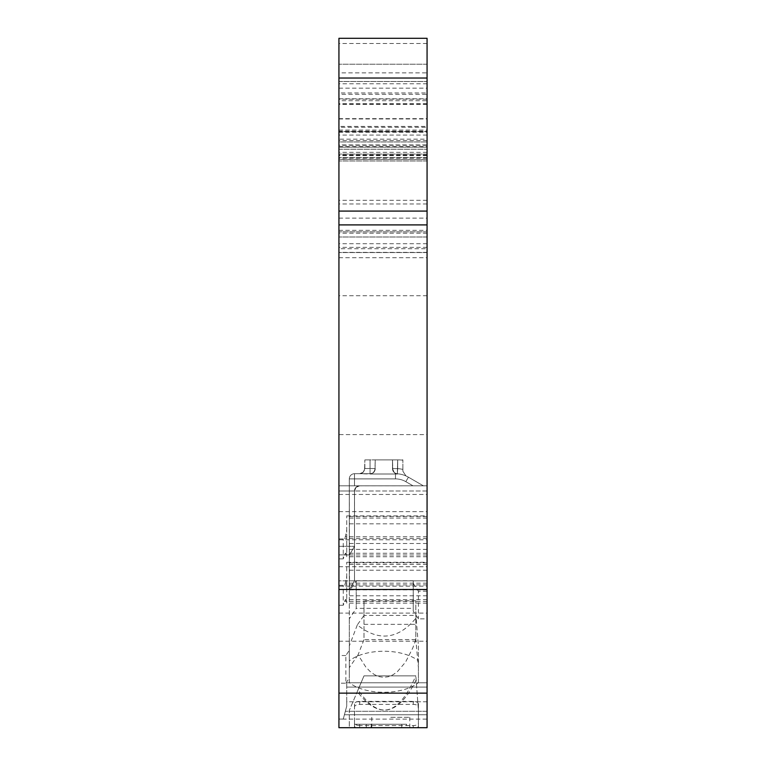 <?xml version="1.0" encoding="UTF-8"?>
<svg xmlns="http://www.w3.org/2000/svg" width="766" height="766" viewBox="0 0 766 766"><rect width="100%" height="100%" fill="white"/><g stroke="black" fill="none" stroke-linecap="round" stroke-linejoin="round"><path stroke-width="0.57" stroke-dasharray="3.83 2.87" d="M359.675 725.574A5.18 2.595 180 0 1 354.495 722.98L354.495 703.973A5.18 2.595 180 0 1 359.675 701.378L413.238 701.378A5.18 2.595 180 0 1 418.418 703.973L418.418 722.98A5.18 2.595 180 0 1 413.238 725.574L359.675 725.574L359.675 727.7L413.238 727.7L406.602 727.7L406.602 724.243L354.495 724.243L406.602 724.243M415.833 600.764L363.994 600.764L363.994 615.424L357.31 624.912C378.653 641.822 398.263 639.495 416.139 617.923L418.418 645.92L418.418 667.674L415.833 639.6L415.833 600.764L415.833 639.61L363.994 639.61L363.994 624.347L415.833 624.347M356.219 580.829L356.219 608.472L356.219 580.829L349.306 591.199L349.306 618.842L356.219 608.472M356.219 580.724L413.238 580.724L413.238 608.367L356.219 608.367M358.057 689.84L363.994 675.861L415.823 675.861L363.994 675.861L349.306 710.417L358.057 689.84C379.055 720.796 398.31 716.133 415.814 675.861M375.225 459.887L399.163 459.887L364.855 459.887L399.163 459.887L364.855 459.887L399.163 459.887L375.225 459.887L374.919 470.458L372.688 473.244L370.045 474.01L373.176 472.9L375.072 469.96L375.225 459.887L374.919 470.458L372.688 473.244L370.045 474.01L395.467 474.01L370.045 474.01L373.176 472.9L374.344 471.617L375.225 468.524L374.047 472.038L372.688 473.244L370.045 474.01L395.467 474.01L370.045 474.01L373.176 472.9L375.072 469.96L375.225 459.887M402.868 460.155L399.163 459.887L402.868 459.887M338.936 130.086L427.064 130.086L427.064 126.419L338.936 126.419L338.936 131.599L338.936 99.197L338.936 727.7L338.936 655.533L338.936 719.092L427.064 719.092L427.064 618.842L418.418 618.842L413.238 611.067L413.238 608.367M338.936 511.631L427.064 511.631L427.064 727.7L427.064 618.842M427.064 511.631L427.064 434.59L338.936 434.59M338.936 257.73L427.064 257.73L427.064 434.59M427.064 257.73L427.064 99.197L427.064 100.71L338.936 100.71M427.064 130.086L427.064 100.71M427.064 126.419L427.064 38.3M427.064 78.036L338.936 78.036L338.936 131.178L427.064 131.178L427.064 78.036L427.064 83.772L338.936 83.772L338.936 127.28L427.064 127.28L427.064 139.173L338.936 139.173L338.936 127.28M338.936 118.96L427.064 118.96L427.064 83.772M427.064 118.96L427.064 127.28M338.936 230.336L427.064 230.336L427.064 147.149L338.936 147.149L338.936 141.969L427.064 141.969L338.936 141.969L338.936 147.149L427.064 147.149L427.064 157.518L338.936 157.518L338.936 154.062L338.936 157.518L427.064 157.518L427.064 154.062L427.064 160.975L427.064 155.134L338.936 155.134L338.936 160.975L338.936 147.149L338.936 247.37L338.936 88.157L338.936 149.226L338.936 144.946L427.064 144.946L427.064 139.173M427.064 144.946L427.064 92.964L338.936 92.964M427.064 230.336L427.064 92.964M427.064 155.134L427.064 159.51L338.936 159.338L338.936 154.924L427.064 154.924M427.064 131.178L427.064 159.338M427.064 589.475L427.064 485.807L427.064 589.475L427.064 580.839L354.495 580.839L349.507 589.475L427.064 589.475L349.507 589.475L354.495 580.839L349.507 589.475L354.495 580.839L427.064 580.839L354.495 580.839L349.507 589.475L354.495 580.839L354.524 490.412L356.008 487.32L359.675 485.807L349.306 485.807L354.495 485.807L349.306 485.807L349.306 478.894A5.18 5.18 0 0 1 354.495 473.714L370.045 473.714A5.18 5.18 0 0 0 375.225 468.524L370.045 468.524L375.225 468.524L370.045 468.524L370.045 459.887L370.045 468.524L364.855 468.524L364.855 459.887L364.568 470.238L362.433 472.919L359.675 473.714L362.433 472.919L364.568 470.238L364.855 459.887L364.568 470.238L362.433 472.919L359.675 473.714L370.045 473.714L354.495 473.714L370.045 473.714L359.675 473.714L363.343 472.191L364.855 468.524L375.225 468.524L370.045 468.524L370.045 459.887L370.045 468.524L364.855 468.524L370.045 468.524L370.045 459.887L370.045 468.524L364.855 468.524L375.225 468.524A5.18 5.18 0 0 1 370.045 473.714A5.18 5.18 0 0 0 375.225 468.524A5.18 5.18 0 0 1 370.045 473.714A5.18 5.18 0 0 0 375.225 468.524A5.18 5.18 0 0 1 370.045 473.714L354.495 473.714L370.045 473.714L359.675 473.714L363.343 472.191L364.855 468.524L363.343 472.191L359.675 473.714L370.045 473.714A5.18 5.18 0 0 0 375.225 468.524A5.18 5.18 0 0 1 370.045 473.714A5.18 5.18 0 0 0 375.225 468.524A5.18 5.18 0 0 1 370.045 473.714L354.495 473.714A5.18 5.18 0 0 0 349.306 478.894L349.306 485.807L338.936 485.807L359.675 485.807L356.008 487.32L354.524 490.412L354.495 580.839L349.306 580.839L354.495 580.839L354.495 490.987A5.18 5.18 0 0 1 359.675 485.807L349.306 485.807L354.495 485.807L349.306 485.807L349.306 478.894A5.18 5.18 0 0 1 354.495 473.714A5.18 5.18 0 0 0 349.306 478.894L349.306 485.807L338.936 485.807L338.936 580.839L354.495 580.839L354.495 490.987A5.18 5.18 0 0 1 359.675 485.807L356.008 487.32L354.495 490.987L356.008 487.32L359.675 485.807L356.008 487.32L354.495 490.987A5.18 5.18 0 0 1 359.675 485.807L427.064 485.807L427.064 580.839L338.936 580.839L338.936 589.475L338.936 554.919L338.936 589.475L338.936 580.839L349.306 580.839L338.936 580.839L338.936 485.807L338.936 490.987L338.936 485.807L338.936 490.987L338.936 485.807L427.064 485.807L359.675 485.807A5.18 5.18 0 0 0 354.495 490.987L356.008 487.32L359.091 485.835L427.064 485.807L427.064 589.475L338.936 589.475L338.936 554.919L349.507 554.919L338.936 554.919L349.507 554.919L338.936 554.919L349.507 554.919L338.936 554.919L338.936 490.987L338.936 589.475L427.064 589.475L338.936 589.475L349.507 589.475L349.306 485.807L354.495 485.807L349.306 485.807L349.306 478.894A5.18 5.18 0 0 1 354.495 473.714A5.18 5.18 0 0 0 349.306 478.894L349.306 490.987L338.936 490.987L354.495 490.987L354.495 580.839L354.495 490.987A5.18 5.18 0 0 1 359.675 485.807A5.18 5.18 0 0 0 354.495 490.987A5.18 5.18 0 0 1 359.675 485.807A5.18 5.18 0 0 0 354.495 490.987L349.306 490.987L349.306 485.807L349.306 589.475L349.306 490.987L338.936 490.987L354.495 490.987A5.18 5.18 0 0 1 359.675 485.807A5.18 5.18 0 0 0 354.495 490.987L349.306 490.987L349.306 485.807L349.306 490.987L338.936 490.987L354.495 490.987A5.18 5.18 0 0 1 359.675 485.807A5.18 5.18 0 0 0 354.495 490.987L349.306 490.987L349.306 554.919M338.936 719.063L343.264 719.063L344.422 714.745L343.264 719.063L338.936 719.063L343.264 719.063L345.342 711.288L427.064 711.288L427.064 682.774L427.064 711.288L345.342 711.288L346.72 706.166L344.422 714.745L427.064 714.745L344.422 714.745L345.342 711.288L344.422 714.745L427.064 714.745L427.064 727.7L427.064 701.78L427.064 714.745L344.422 714.745L343.264 719.063L338.936 719.063L338.936 727.7L338.936 719.063L338.936 727.7L338.936 719.063L338.936 727.7L417.097 727.7A5.18 2.595 0 0 0 418.418 725.977L418.418 722.98M427.064 719.092L427.064 727.7L338.936 727.7L427.064 727.7L338.936 727.7L427.064 727.7L338.936 727.7L359.675 727.7L354.495 727.7L359.675 727.7L359.675 724.243L359.675 727.7L406.602 727.7M338.936 94.304L338.936 237L338.936 64.22L338.936 94.304L427.064 94.304L427.064 248.72L338.936 248.72L338.936 81.493L338.936 248.72M338.936 81.493L427.064 81.493L338.936 81.493L427.064 81.493L427.064 248.72M427.064 81.493L427.064 64.22L427.064 72.856L338.936 72.856M427.064 94.304L427.064 237L338.936 237L427.064 237L427.064 72.856M412.989 485.807L354.495 485.807L354.495 473.714A5.18 5.18 0 0 0 349.306 478.894L395.467 478.894L395.467 474.01L370.045 474.01L395.467 474.01A25.623 25.623 0 0 1 397.334 474.077A25.623 25.623 0 0 0 395.467 474.01A25.623 25.623 0 0 1 397.334 474.077L395.591 473.618L393.13 471.281L392.498 468.754L392.498 459.887L392.498 468.61A5.18 5.18 0 0 0 397.315 473.781L397.315 473.781A25.92 25.92 0 0 1 405.951 475.925A25.92 25.92 0 0 0 397.315 473.781A25.92 25.92 0 0 1 408.422 477.18A25.92 25.92 0 0 0 397.315 473.781A25.92 25.92 0 0 1 408.422 477.18L423.359 485.807L408.422 477.18A25.92 25.92 0 0 0 397.315 473.781L397.334 474.077A25.623 25.623 0 0 0 395.467 474.01A25.623 25.623 0 0 1 397.334 474.077L394.203 472.679L392.498 468.754L392.498 459.887L392.805 470.525L395.026 473.311L397.315 473.781A25.92 25.92 0 0 1 405.951 475.925A25.92 25.92 0 0 0 397.315 473.781A25.92 25.92 0 0 1 408.422 477.18L423.359 485.807L354.495 485.807L354.495 478.894L354.495 485.807L354.495 478.894L349.306 478.894L354.495 478.894L354.495 473.714L354.495 478.894L395.467 478.894A20.73 20.73 0 0 1 405.827 481.67L412.989 485.807L354.495 485.807L423.359 485.807L408.422 477.18L423.359 485.807L354.495 485.807L423.359 485.807L408.422 477.18A25.92 25.92 0 0 0 397.315 473.781A25.92 25.92 0 0 1 405.951 475.925A25.92 25.92 0 0 0 397.315 473.781A25.92 25.92 0 0 1 408.422 477.18L405.827 481.67A20.73 20.73 0 0 0 395.467 478.894L354.495 478.894L354.495 485.807L354.495 478.894L349.306 478.894A5.18 5.18 0 0 1 354.495 473.714L354.495 478.894L354.495 473.714L354.495 478.894L395.467 478.894L395.467 474.01A25.623 25.623 0 0 1 397.334 474.077L395.591 473.618L393.13 471.281L392.498 468.754L392.498 459.887L392.498 468.61A5.18 5.18 0 0 0 397.315 473.781A25.92 25.92 0 0 1 405.951 475.925A25.92 25.92 0 0 0 397.315 473.781A25.92 25.92 0 0 1 405.951 475.925L402.868 471.186L402.868 459.964L402.868 469.424A31.1 31.1 0 0 0 397.688 468.61A31.1 31.1 0 0 1 402.868 469.424A31.1 31.1 0 0 0 397.688 468.61L397.688 459.887L397.315 473.781A25.92 25.92 0 0 1 408.422 477.18L405.827 481.67L412.989 485.807L405.827 481.67A20.73 20.73 0 0 0 395.467 478.894L395.467 474.01L395.467 478.894A20.73 20.73 0 0 1 405.827 481.67L408.422 477.18L405.827 481.67L412.989 485.807L405.827 481.67A20.73 20.73 0 0 0 395.467 478.894L349.306 478.894L395.467 478.894A20.73 20.73 0 0 1 405.827 481.67L408.422 477.18L405.827 481.67L412.989 485.807M402.868 471.186L402.868 469.424A31.1 31.1 0 0 0 397.688 468.61L392.498 468.61A5.18 5.18 0 0 0 397.315 473.781A25.92 25.92 0 0 1 405.951 475.925L402.868 471.186L402.868 469.424L402.868 471.186L405.951 475.925L402.868 471.186L405.951 475.925L402.868 471.186L402.868 469.424L402.868 471.186M354.495 546.282L354.495 490.987L354.495 546.282L349.507 554.919L354.495 546.282L338.936 546.282L338.936 554.919L338.936 490.987L338.936 546.282L354.495 546.282L354.495 490.987L354.495 546.282L349.507 554.919L354.495 546.282L354.495 490.987L354.495 546.282L349.507 554.919L354.495 546.282L338.936 546.282M338.936 144.946L338.936 139.173M338.936 78.036L338.936 83.772M338.936 38.3L338.936 126.419M338.936 131.178L338.936 159.338M427.064 237L338.936 237L427.064 237M427.064 252.55L338.936 252.55L427.064 252.55M427.064 64.22L338.936 64.22L427.064 64.22M349.306 727.7L418.418 727.7L349.306 727.7L349.306 710.417L349.306 727.7M390.775 727.7L371.769 727.7L390.775 727.7M417.097 727.7L359.675 727.7M427.064 701.78L346.72 701.78L346.72 682.774L346.72 706.166L346.72 701.78L346.72 706.166L345.342 711.288L346.72 706.166L346.72 682.774L346.72 701.78L427.064 701.78M427.064 682.774L346.72 682.774L427.064 682.774M427.064 711.288L345.342 711.288L427.064 711.288M349.306 591.199L349.306 650.353L345.849 655.533L345.849 683.186L338.936 683.186M345.849 683.186L349.306 677.996L349.306 618.842M413.238 611.067L413.238 580.724M345.849 655.533L338.936 655.533M427.064 591.199L418.418 591.199L418.418 618.842M413.238 583.424L418.418 591.199M349.306 650.353L349.306 677.996M363.994 624.347L363.994 600.764M415.823 639.61L412.769 648.017L405.578 662.063L397.267 671.801L392.824 674.894L388.266 676.742L383.642 677.316L379.026 676.617L374.478 674.654L370.055 671.447L365.803 667.033L358.057 654.863L363.994 639.61L363.994 615.424L415.833 615.424L416.139 617.923M418.418 660.886L418.418 682.64A40.608 20.299 180 0 1 349.306 682.64L349.306 660.886A40.608 20.299 180 0 1 418.418 660.886L418.418 645.92M349.306 660.886L349.306 645.92L357.31 624.912M418.418 682.64L418.418 667.674M358.057 654.863L349.306 667.674L349.306 645.92M349.306 682.64L349.306 667.674M338.936 641.209L427.064 641.209M355.807 727.7A5.18 2.595 0 0 1 354.495 725.977L354.495 706.97A5.18 2.595 0 0 1 359.675 704.375L413.238 704.375A5.18 2.595 0 0 1 418.418 706.97L418.418 725.977M354.495 725.977L354.495 722.98M354.495 706.97L354.495 703.973M418.418 706.97L418.418 703.973M338.936 539.781L427.064 539.781M338.936 586.162L427.064 586.162M338.936 566.706L427.064 566.706M338.936 613.087L427.064 613.087M338.936 538.948L343.264 538.948L344.422 538.527L345.342 536.803L346.72 529.804L346.72 515.901L346.72 556.738L346.72 529.804M427.064 538.527L344.422 538.527M346.72 555.139L345.342 553.263L343.264 558.893L343.264 538.948M338.936 558.893L343.264 558.893M427.064 554.986L344.422 554.986M427.064 553.263L345.342 553.263M427.064 556.738L346.72 556.738M427.064 536.803L345.342 536.803M427.064 523.82L346.72 523.82M338.936 494.443L427.064 494.443M427.064 295.743L338.936 295.743M338.936 131.599L427.064 131.599L338.936 131.599M338.936 149.226L427.064 149.226L338.936 149.226M427.064 154.062L338.936 154.062L427.064 154.062M427.064 160.975L338.936 160.975L427.064 160.975M427.064 155.603L338.936 155.603M338.936 585.329L343.264 585.329L344.422 584.918L345.342 583.185L346.72 576.195L346.72 562.282L346.72 603.129L346.72 576.195M427.064 584.918L344.422 584.918M346.72 601.521L345.342 599.654L343.264 605.284L343.264 585.329M338.936 605.284L343.264 605.284M427.064 601.377L344.422 601.377M427.064 599.654L345.342 599.654M427.064 603.129L346.72 603.129M427.064 583.185L345.342 583.185M427.064 570.21L346.72 570.21M418.418 727.7L418.418 710.417L415.833 675.861L418.418 710.417L418.418 727.7M416.139 680.007C398.263 715.75 378.653 719.609 357.31 691.593M390.775 717.33L409.781 717.33L390.775 717.33M354.495 727.7L354.495 724.243L354.495 727.7M392.498 468.61L394.069 472.316L392.498 468.61L394.069 472.316L392.498 468.61L392.498 459.887L392.805 470.525L395.026 473.311L397.334 474.077L395.026 473.311L392.805 470.525L392.498 459.887L392.498 468.61A5.18 5.18 0 0 0 397.315 473.781A5.18 5.18 0 0 1 392.498 468.61A5.18 5.18 0 0 0 397.315 473.781A5.18 5.18 0 0 1 394.069 472.316A5.18 5.18 0 0 0 397.315 473.781A5.18 5.18 0 0 1 392.498 468.61A5.18 5.18 0 0 0 397.315 473.781A5.18 5.18 0 0 1 392.498 468.61L392.498 459.887L392.498 468.61A5.18 5.18 0 0 0 397.315 473.781A5.18 5.18 0 0 1 392.498 468.61A5.18 5.18 0 0 0 394.069 472.316L392.498 468.61L397.688 468.61A31.1 31.1 0 0 1 402.868 469.424A31.1 31.1 0 0 0 397.688 468.61L397.688 459.887L397.315 473.781L397.688 468.61L392.498 468.61A5.18 5.18 0 0 0 394.069 472.316L392.498 468.61A5.18 5.18 0 0 0 397.315 473.781L397.688 459.887L397.688 468.61L392.498 468.61L397.688 468.61L397.315 473.781A5.18 5.18 0 0 1 392.498 468.61L397.688 468.61L397.315 473.781M338.936 589.475L349.306 589.475M427.064 580.839L338.936 580.839M370.045 473.714L370.045 468.524L370.045 474.01L359.675 473.714L370.045 473.714A5.18 5.18 0 0 0 375.225 468.524A5.18 5.18 0 0 1 370.045 473.714L370.045 468.524L370.045 473.714A5.18 5.18 0 0 0 375.225 468.524A5.18 5.18 0 0 1 370.045 473.714L370.045 468.524L370.045 473.714A5.18 5.18 0 0 0 375.225 468.524A5.18 5.18 0 0 1 370.045 473.714L370.045 473.714A5.18 5.18 0 0 0 375.225 468.524A5.18 5.18 0 0 1 370.045 473.714A5.18 5.18 0 0 0 375.225 468.524M427.064 490.987L354.495 490.987L427.064 490.987M427.064 233.161L338.936 233.161M338.936 98.776L427.064 98.776M427.064 243.712L338.936 243.712M427.064 252.368L338.936 252.368M427.064 247.37L338.936 247.37M427.064 231.82L338.936 231.82L427.064 231.82M427.064 145.262L338.936 145.262M427.064 140.561L338.936 140.561M401.767 727.7L401.767 724.243M413.238 727.7L413.238 725.574M366.301 724.243L366.301 727.7M427.064 687.092L346.72 687.092L427.064 687.092M359.675 704.375L359.675 701.378M413.238 704.375L413.238 701.378M427.064 516.476L346.72 516.476M427.064 518.055L346.72 518.055M427.064 543.496L346.72 543.496M427.064 549.394L346.72 549.394M427.064 43.48L338.936 43.48M427.064 104.377L338.936 104.377M338.936 132.288L427.064 132.288M427.064 135.065L338.936 135.065M338.936 146.622L427.064 146.622M427.064 103.707L338.936 103.707M338.936 218.119L427.064 218.119M427.064 203.957L338.936 203.957M427.064 200.299L338.936 200.299M427.064 158.265L338.936 158.265M427.064 152.338L338.936 152.338M427.064 562.866L346.72 562.866M427.064 564.446L346.72 564.446M427.064 589.887L346.72 589.887M427.064 595.785L346.72 595.785M371.146 724.243L371.146 727.7M395.467 478.894L395.467 474.01L395.467 478.894M349.306 478.894A5.18 5.18 0 0 1 354.495 473.714M427.064 103.956L338.936 103.956M338.936 118.653L427.064 118.653M346.72 515.901L427.064 515.901M427.064 99.197L338.936 99.197M427.064 159.51L338.936 159.51M338.936 88.157L427.064 88.157M346.72 562.282L427.064 562.282M409.781 727.7L409.781 717.33M371.769 727.7L371.769 717.33"/><path stroke-width="1.15" d="M427.064 38.3L427.064 78.036L338.936 78.036L338.936 38.3L427.064 38.3L338.936 38.3M338.936 78.036L338.936 211.081L427.064 211.081L338.936 211.081L338.936 224.907L427.064 224.907L427.064 78.036M427.064 224.907L427.064 727.7L338.936 727.7L338.936 589.475L427.064 589.475M338.936 224.907L338.936 589.475M338.936 693.144L427.064 693.144"/></g></svg>
